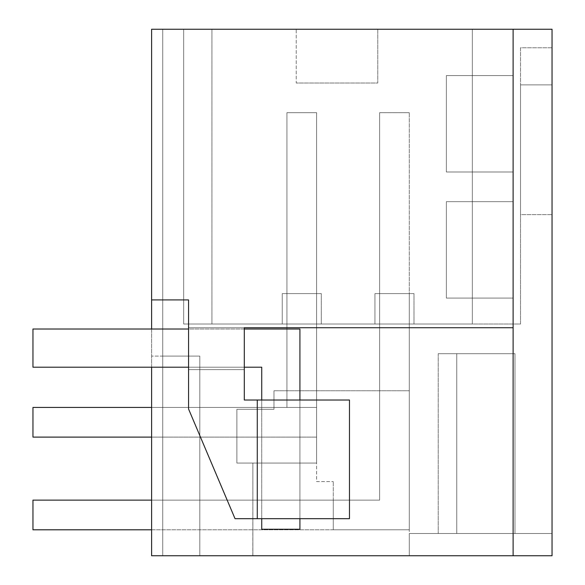 <?xml version="1.0" encoding="UTF-8"?>
<svg xmlns="http://www.w3.org/2000/svg" width="585" height="585" viewBox="0 0 585 585"><rect width="100%" height="100%" fill="white"/><g stroke="black" fill="none" stroke-linecap="round" stroke-linejoin="round"><path stroke-width="0.44" stroke-dasharray="2.92 2.19" d="M151.603 299.915L188.56 299.915L151.603 299.915L151.603 555.75L151.603 29.25L151.603 555.75L162.732 555.75L162.732 29.25L151.603 29.25L151.603 299.915L188.56 299.915L188.56 327.724L513.111 327.724L513.111 555.75L513.111 29.25L151.603 29.25L162.732 29.25L151.603 29.25L162.732 29.25L162.732 555.75L513.111 555.75L513.111 29.25L552.043 29.25L552.043 84.869L552.043 29.25L472.329 29.25L472.329 324.017L520.526 324.017L520.526 84.869L520.526 324.017L472.329 324.017L520.526 324.017L520.526 84.869L520.526 324.017L183.668 324.017L472.358 324.017M513.111 555.75L552.043 555.75L552.043 533.505L552.043 555.75L552.043 533.505L409.295 533.505L456.753 533.505L456.753 353.676L514.968 353.676L438.216 353.676L456.753 353.676L456.753 533.505L456.753 353.676L514.968 353.676L456.753 353.676L456.753 533.505L438.216 533.505L456.753 533.505L456.753 353.676L456.753 533.505L438.216 533.505L514.968 533.505L514.968 353.676L514.968 533.505L514.968 353.676L514.968 533.505L409.295 533.505L552.043 533.505L514.968 533.505L552.043 533.505L552.043 555.75L552.043 29.25L183.668 29.25L552.043 29.25L552.043 84.869L520.526 84.869L552.043 84.869L552.043 29.25L472.329 29.25L472.329 324.017L183.668 324.017L183.668 29.25L183.668 324.017L183.668 29.25L472.358 29.25M199.807 555.75L252.866 555.75L199.807 555.75L199.807 356.089L162.732 356.089L199.807 356.089L199.807 555.75L199.807 407.438L316.602 407.438L199.807 407.438L199.807 555.75L162.732 555.75L162.732 356.089L151.603 356.089L162.732 356.089L162.732 29.25L162.732 555.75L409.295 555.75L409.295 390.758L273.963 390.758L409.295 390.758L409.295 529.798L333.282 529.798L409.295 529.798L409.295 293.611L379.628 293.611L409.295 293.611L379.628 293.611L409.295 293.611L409.295 529.798L333.282 529.798L333.282 500.131L379.628 500.131L379.628 293.611L379.628 500.131L333.282 500.131L333.282 529.798L333.282 500.131L333.282 529.798L409.295 529.798L333.282 529.798L333.282 481.594L333.282 529.798L409.295 529.798L409.295 390.758L409.295 555.75L552.043 555.75L409.295 555.75L409.295 533.505L409.295 555.75L552.043 555.75L409.295 555.75L409.295 533.505L409.295 555.75L252.866 555.75L252.866 463.057L316.602 463.057L316.602 481.594L333.282 481.594L316.602 481.594L316.602 463.057L236.881 463.057L252.866 463.057L252.866 555.75L252.866 463.057L252.866 555.75L252.866 463.057L316.602 463.057L236.881 463.057L252.866 463.057L252.815 555.75M552.043 47.787L520.526 47.787L520.526 214.636L552.043 214.636L520.526 214.636L520.526 47.787L552.043 47.787L552.043 214.636L552.043 47.787M236.881 409.295L236.881 463.057L236.881 409.295L273.963 409.295L273.963 390.758L409.295 390.758L273.963 390.758L273.963 409.295L273.963 390.758L273.963 409.295L236.881 409.295L273.963 409.295L236.881 409.295L236.881 463.057L236.881 409.295M316.602 407.438L316.602 463.057L316.602 407.438L286.935 407.438L316.602 407.438L316.602 463.057L316.602 407.438L286.935 407.438L286.935 293.611L316.602 293.611L316.602 407.438L286.935 407.438L286.935 293.611L316.602 293.611L316.602 407.438L316.602 293.611L316.602 407.438L199.807 407.438L316.602 407.438M151.603 367.212L151.603 329.019M513.111 171.997L513.111 75.597L446.37 75.597L446.37 171.997L446.37 75.597L513.111 75.597L446.37 75.597L446.37 171.997L446.37 75.597L513.111 75.597L513.111 171.997L446.37 171.997L513.111 171.997L513.111 75.597L513.111 171.997L446.37 171.997L513.111 171.997M513.111 298.065L513.111 201.657L446.37 201.657L513.111 201.657L446.37 201.657L446.37 298.065L446.37 201.657L446.37 298.065L446.37 201.657L513.111 201.657L513.111 298.065L446.37 298.065L513.111 298.065L513.111 201.657L513.111 298.065L446.37 298.065L513.111 298.065M472.329 29.25L472.329 324.017L183.668 324.017L211.924 324.017L183.668 324.017L183.668 29.25L183.668 324.017L211.924 324.017L183.668 324.017L183.668 29.25L211.924 29.25L183.668 29.25L183.668 324.017L183.668 29.25L472.329 29.25L472.329 324.017M377.778 29.25L377.778 83.011L296.207 83.011L377.778 83.011L377.778 29.25L296.207 29.25L296.207 83.011L377.778 83.011L296.207 83.011L296.207 29.25L377.778 29.25M321.297 324.017L282.248 324.017L321.297 324.017L321.297 293.611L282.248 293.611L321.297 293.611L321.297 324.017L321.297 293.611L282.248 293.611L321.297 293.611L321.297 324.017L282.248 324.017L282.248 293.611L282.248 324.017L321.297 324.017M413.99 324.017L374.941 324.017L413.99 324.017L413.99 293.611L374.941 293.611L413.99 293.611L413.99 324.017L413.99 293.611L374.941 293.611L413.99 293.611L413.99 324.017L374.941 324.017L374.941 293.611L374.941 324.017L413.99 324.017M244.296 327.724L188.56 327.724L188.56 409.003L188.56 299.915L188.56 327.724L244.296 327.724L244.296 400.023L257.276 400.023L257.276 518.676L257.276 400.023L257.276 518.676L257.276 400.023L257.276 518.676L235.031 518.676L257.276 518.676L257.276 400.023L349.479 400.023L244.296 400.023L244.296 327.724L188.56 327.724L188.56 369.618L244.296 369.618L188.56 369.618L188.56 409.003L235.031 518.676L349.479 518.676L257.276 518.676L257.276 400.023L244.296 400.023L244.296 369.618L188.56 369.618L244.296 369.618L244.296 327.724L513.111 327.724L513.111 29.25M257.276 518.676L349.479 518.676L349.479 400.023L257.276 400.023M188.56 409.003L235.031 518.676L188.56 409.003M552.043 84.869L520.526 84.869L552.043 84.869M456.753 533.505L456.753 353.676L438.216 353.676L456.753 353.676L456.753 533.505M151.603 500.131L379.628 500.131L379.628 112.671L379.628 500.131L32.957 500.131L32.957 529.798L32.957 500.131L379.628 500.131L379.628 112.671L379.628 500.131L333.282 500.131L379.628 500.131L379.628 293.611L379.628 500.131L32.957 500.131L32.957 529.798L409.295 529.798L409.295 112.671L379.628 112.671L409.295 112.671L379.628 112.671L409.295 112.671L409.295 529.798L32.957 529.798L409.295 529.798L409.295 112.671L409.295 529.798L151.603 529.798M349.479 518.676L349.479 400.023L349.479 518.676M286.935 293.611L316.602 293.611L286.935 293.611L286.935 407.438L286.935 293.611M282.248 324.017L282.248 293.611L282.248 324.017M374.941 324.017L374.941 293.611L374.941 324.017M151.603 407.438L286.935 407.438L286.935 112.671L316.602 112.671L316.602 437.105L316.602 112.671L316.602 437.105L32.957 437.105L316.602 437.105L316.602 112.671L286.935 112.671L286.935 407.438L32.957 407.438L286.935 407.438L286.935 112.671L316.602 112.671L286.935 112.671L286.935 407.438L32.957 407.438L32.957 437.105L32.957 407.438L32.957 437.105L316.602 437.105L151.603 437.105M261.729 367.212L32.957 367.212L32.957 329.019L299.915 329.019L32.957 329.019L32.957 367.212L32.957 329.019L299.915 329.019L299.915 529.242L261.729 529.242L261.729 367.212L32.957 367.212L261.729 367.212L261.729 529.242L261.729 367.212M299.915 529.242L261.729 529.242L299.915 529.242L299.915 329.019L299.915 529.242M244.296 367.212L188.56 367.212M299.915 518.676L299.915 400.023M244.296 329.019L188.56 329.019M261.729 518.676L261.729 400.023M211.924 324.017L211.924 29.25L211.924 324.017M438.216 353.676L438.216 533.505L438.216 353.676"/><path stroke-width="0.88" d="M151.603 329.019L151.603 299.915L188.56 299.915L188.56 409.003L235.031 518.676L257.276 518.676L257.276 400.023L244.296 400.023L244.296 327.724L513.111 327.724L513.111 29.25L552.043 29.25L552.043 555.75L151.603 555.75L151.603 367.212M199.807 555.75L252.815 555.75M513.111 29.25L151.603 29.25L151.603 299.915M244.296 327.724L513.111 327.724L513.111 555.75M257.276 518.676L349.479 518.676L349.479 400.023L257.276 400.023M151.603 407.438L32.957 407.438L32.957 437.105L151.603 437.105M151.603 529.798L32.957 529.798L32.957 500.131L151.603 500.131M261.729 400.023L261.729 367.212L244.296 367.212M188.56 367.212L32.957 367.212L32.957 329.019L188.56 329.019M261.729 518.676L261.729 529.242L299.915 529.242L299.915 518.676M299.915 400.023L299.915 329.019L244.296 329.019"/></g></svg>
